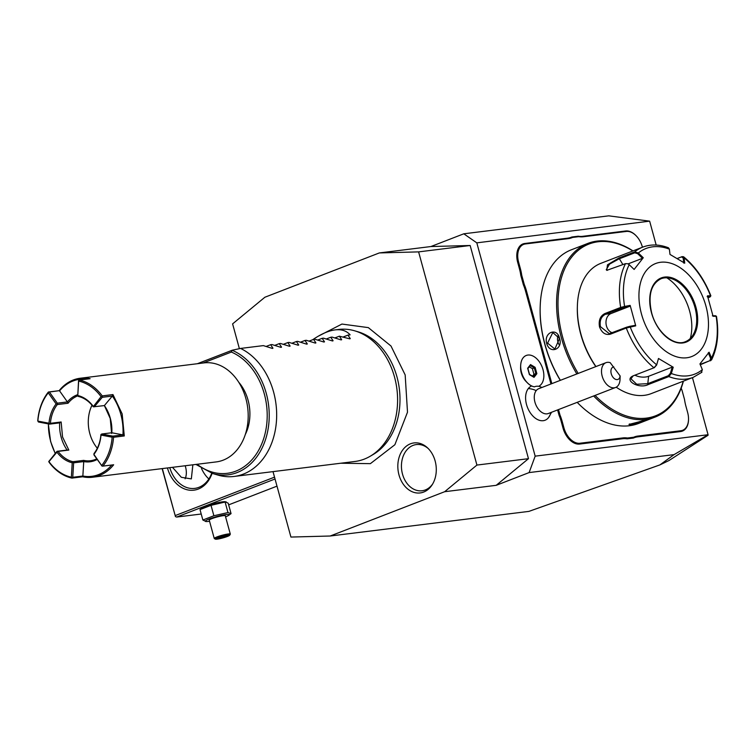 <?xml version="1.0" encoding="UTF-8"?>
<svg xmlns="http://www.w3.org/2000/svg" width="755" height="755" viewBox="0 0 755 755"><rect width="100%" height="100%" fill="white"/><g stroke="black" fill="none" stroke-linecap="round" stroke-linejoin="round"><path stroke-width="1.13" d="M273.017 471.62L290.92 537.06L330.19 536.012L444.657 491.713L476.924 465.071L418.61 251.887L379.331 252.934L264.873 297.243L232.606 323.876L239.392 348.678M435.125 460.937A25.198 19.13 82.9 0 1 432.134 484.833A25.198 19.13 82.9 0 1 413.995 492.402A25.198 19.13 82.9 0 1 398.989 474.923A25.198 19.13 82.9 0 1 405.076 447.262A25.198 19.13 82.9 0 1 427.547 447.866A25.198 19.13 82.9 0 1 435.125 460.937M692.458 377.642L708.067 434.729L535.172 456.152L529.113 472.583L674.055 454.623L659.917 464.901L528.906 511.39L330.19 536.012M535.172 456.152L476.811 242.855L649.593 221.149L608.738 215.845L463.796 233.805L430.888 246.545L379.331 252.934M430.888 246.545L470.157 245.498L418.61 251.887M476.811 242.855L463.796 233.805M529.113 472.583L496.205 485.323L444.657 491.713M470.157 245.498L528.472 458.681L496.205 485.323M649.715 221.423L656.18 245.045M520.667 365.552L520.591 367.534A13.335 8.522 68.8 0 0 525.942 381.36L527.33 382.785A16.629 10.627 -111.2 0 1 520.667 365.552A16.629 10.627 -111.2 0 1 526.235 355.473A16.629 10.627 -111.2 0 1 526.254 355.463L526.263 355.463A16.629 10.627 68.8 0 0 521.441 371.988A16.629 10.627 68.8 0 0 534.427 386.834L534.361 386.834A16.629 10.627 -111.2 0 1 527.33 382.785M531.671 385.975A18.394 11.759 68.8 0 0 528.302 388.57A18.394 11.759 68.8 0 0 530.501 413.117A18.394 11.759 68.8 0 0 548.47 417.675A18.394 11.759 68.8 0 0 548.526 417.6A19.951 14.336 38 0 0 548.592 417.524L551.546 412.268M642.429 247.244L642.335 246.894A17.629 11.268 68.8 0 0 636.154 235.796A17.629 11.268 68.8 0 0 626.339 231.436L625.687 230.983L582.709 236.315A34.249 21.895 68.8 0 1 578.198 236.211L571.875 236.994A34.249 21.895 68.8 0 1 567.713 238.165L524.734 243.497A18.29 11.693 -111.2 0 0 517.713 262.466L519.459 268.865A34.249 21.895 68.8 0 1 520.79 275.349L523.357 284.711A34.249 21.895 68.8 0 1 525.546 291.09L550.952 383.974M625.687 230.983A18.29 11.693 -111.2 0 1 635.87 235.503A18.29 11.693 -111.2 0 1 636.012 235.654M688.503 419.808A18.29 11.693 -111.2 0 1 688.503 420.016A18.29 11.693 -111.2 0 1 680.557 431.558L637.579 436.881A34.249 21.895 68.8 0 0 633.407 438.051L627.094 438.834A34.249 21.895 68.8 0 0 622.582 438.74L579.604 444.063A18.29 11.693 -111.2 0 1 563.003 428.019L561.248 421.62A34.249 21.895 68.8 0 0 559.059 415.241L557.605 409.927M674.055 454.623L708.067 434.729M708.086 435.229L668.977 460.541L659.917 464.901M528.472 458.681L476.924 465.071M534.427 386.834A16.61 10.617 68.8 0 1 538.645 386.315A16.629 10.627 68.8 0 0 542.062 366.826A16.629 10.627 68.8 0 0 526.263 355.463M620.148 376.16L620.034 379.425A13.297 8.503 -111.2 0 1 618.09 385.579A13.297 8.503 -111.2 0 1 615.57 387.485A13.297 8.503 -111.2 0 1 603.84 380.35A13.297 8.503 -111.2 0 1 603.462 364.589A13.297 8.503 -111.2 0 1 605.972 362.674L538.74 388.702A13.297 8.503 68.8 0 0 536.22 390.609A19.951 14.336 -142 0 0 528.302 388.57M615.57 387.485L548.338 413.514A13.297 8.503 -111.2 0 1 536.607 406.369A13.297 8.503 -111.2 0 1 536.22 390.609M613.796 366.864A6.653 4.256 68.8 0 0 611.012 372.659A6.653 4.256 68.8 0 0 615.712 379.397A6.653 4.256 68.8 0 0 620.138 375.962L610.21 362.674A13.297 8.503 -111.2 0 0 605.972 362.674M619.883 376.556L620.138 375.962M535.116 367.317L530.52 364.589L527.66 368.242L529.406 374.622L534.012 377.349L536.862 373.697L535.116 367.317L534.313 367.921L530.293 365.533M530.246 365.505L527.896 368.506L529.51 374.386M536.862 373.697L535.861 373.565L534.313 367.921L532.407 368.657L529.293 366.807M534.012 377.349L533.332 376.792L534.012 377.349M527.66 368.242L527.717 368.733M532.511 376.15L533.955 374.301L532.407 368.657M533.955 374.301L535.861 373.565L533.417 376.688M626.339 231.436L583.36 236.759A34.919 22.32 -111.2 0 1 578.802 236.674L578.198 236.211M633.407 438.051L633.672 437.239A34.919 22.32 -111.2 0 1 637.881 436.06L680.859 430.737A17.629 11.268 68.8 0 0 688.513 419.61A17.629 11.268 68.8 0 0 687.626 412.447L685.87 406.048A34.919 22.32 -111.2 0 1 684.53 399.499L682.001 390.269A34.919 22.32 -111.2 0 1 681.189 388.174M633.672 437.239L627.443 438.013L627.094 438.834M559.059 415.241L559.955 414.939A34.919 22.32 -111.2 0 1 562.154 421.384L563.909 427.783A17.629 11.268 68.8 0 0 579.906 443.242L622.884 437.919A34.919 22.32 -111.2 0 1 627.443 438.013M559.955 414.939L558.483 409.587M523.357 284.711L524.244 284.409A34.919 22.32 -111.2 0 1 526.452 290.854L551.83 383.634M524.244 284.409L521.714 275.179L520.79 275.349M571.875 236.994L572.573 237.438A34.919 22.32 -111.2 0 1 568.364 238.618L525.386 243.95A17.629 11.268 68.8 0 0 518.619 262.23L520.365 268.629A34.919 22.32 -111.2 0 1 521.714 275.179M572.573 237.438L578.802 236.674M632.992 250.896A93.11 59.532 68.8 0 0 587.871 243.403L571.422 249.763A93.11 59.532 68.8 0 0 540.202 306.219L540.174 306.823A92.11 58.89 68.8 0 0 544.817 344.252A92.11 58.89 68.8 0 0 560.295 380.36M540.202 306.219A93.11 59.532 68.8 0 0 544.893 344.053A93.11 59.532 68.8 0 0 560.399 380.312M587.871 243.403A93.11 59.532 68.8 0 0 561.342 337.683A93.11 59.532 68.8 0 0 576.848 373.952M546.677 343.365C543.553 332.294 557.181 327.019 559.559 338.382C563.296 349.367 549.668 354.642 546.677 343.365L547.583 343.129L552.792 332.53L559.512 338.514L554.84 349.036L547.583 343.129M577.188 402.349A93.11 59.532 68.8 0 0 577.547 402.717A93.11 59.532 68.8 0 0 638.636 423.432L655.095 417.071A93.11 59.532 68.8 0 0 683.407 381.143M593.638 395.979A93.11 59.532 68.8 0 0 655.095 417.071M631.208 425.056L628.972 424.452L646.242 419.969L641.137 422.253L631.208 425.056L631.51 424.234L629.425 423.999M559.37 344.997A8.314 6.314 -97.1 0 1 557.898 341.845A8.314 6.314 82.9 0 1 558.134 335.447M632.803 250.971A92.11 58.89 68.8 0 0 572.111 256.577A92.11 58.89 68.8 0 0 562.702 337.334A92.11 58.89 68.8 0 0 578.179 373.432M595.072 395.422A92.11 58.89 68.8 0 0 683.218 381.218M607.256 270.347L606.237 269.733L609.521 264.137L618.949 258.927L634.747 252.812L634.71 251.877L638.352 252.982L643.269 257.748L634.134 269.45L629.208 264.675L627.764 263.769L625.508 263.646L606.793 270.347L607.464 264.826L618.911 257.993L634.71 251.877A69.837 44.649 -111.2 0 1 642.835 247.083L600.81 263.353A69.837 44.649 68.8 0 0 577.386 305.69L577.358 306.7A68.167 43.582 68.8 0 0 580.793 334.399A68.167 43.582 68.8 0 0 595.827 366.6M577.386 305.69A69.837 44.649 68.8 0 0 580.906 334.069A69.837 44.649 68.8 0 0 595.959 366.552M629.132 264.609L629.208 264.675A67.365 43.073 -111.2 0 0 624.593 306.436L630.151 305.407L635.738 325.839L626.291 328.019L610.493 334.135C605.548 335.362 601.886 332.936 599.508 326.868C598.451 320.394 600.234 315.958 604.868 313.561L620.667 307.445L624.593 306.436L624.423 307.257L629.84 306.266L610.974 313.57A9.975 7.578 82.9 0 0 606.001 323.291A9.975 7.578 82.9 0 0 612.23 332.766M677.197 258.531L682.095 256.634L683.586 256.757L684.106 257.87L683.152 257.917L683.756 263.08M654.198 367.704L656.623 365.08L658.492 358.483L673.224 367.223L671.318 373.498L668.826 376.585L648.262 384.54C638.928 389.438 622.979 380.039 633.426 375.745L653.99 367.789L656.586 364.769A67.365 43.073 -111.2 0 1 630.18 326.858L629.642 326.358L626.508 327.236L609.313 333.701L600.414 326.632C599.442 320.63 601.131 316.505 605.491 314.25L624.423 307.257M629.123 264.599L627.849 263.797M701.376 372.545L702.348 369.657L699.942 363.91L709.087 352.217L711.484 357.964L711.54 359.937C717.505 347.753 719.147 333.219 716.476 316.336L713.069 316.26L707.473 295.828L710.521 295.781A67.365 43.073 -111.2 0 0 684.106 257.87L684.728 263.174L669.996 254.435L669.374 249.141A67.365 43.073 -111.2 0 0 638.352 252.982L637.682 253.68L642.486 258.323L628.084 263.891M634.747 252.812L637.682 253.68M669.374 249.141L668.458 247.791C659.417 244.318 650.876 244.082 642.835 247.083M677.226 258.55L681.501 256.898L683.152 257.917M707.161 296.677L710.125 296.639L710.521 295.781L710.408 296.743M709.577 297.187L708.077 297.772M711.54 359.937L700.3 364.75M616.203 387.202A69.837 44.649 68.8 0 0 651.225 393.61L693.25 377.34A69.837 44.649 -111.2 0 1 668.826 376.585L668.364 375.697L647.79 383.653L636.72 384.267L630.953 378.812L633.143 375.867M702.348 369.657A67.365 43.073 -111.2 0 1 671.318 373.498L670.393 373.244L668.364 375.697M626.508 327.236L626.291 328.019A69.837 44.649 -111.2 0 0 653.99 367.789L654.585 367.525M630.151 305.407L629.84 306.266M705.925 306.03A49.877 31.889 68.8 0 0 660.644 262.268A49.877 31.889 68.8 0 0 641.486 314.014A49.877 31.889 68.8 0 0 686.776 357.776A49.877 31.889 68.8 0 0 705.925 306.03M634.134 269.45L631.633 267.034M643.269 257.748L642.486 258.323M714.796 316.288L715.353 315.741L712.39 315.779M708.294 352.783L710.634 358.389L711.484 357.964A67.365 43.073 -111.2 0 0 716.108 316.213L715.353 315.741M710.634 358.389L709.889 360.673L700.168 364.439M673.224 367.223L672.252 367.128L670.393 373.244M672.252 367.128L648.611 376.283A9.975 4.841 6.3 0 1 634.927 375.169M656.623 365.08L658.492 358.483M635.738 325.839L635.068 325.367L629.642 326.358M685.417 341.685C674.139 346.866 656.501 332.209 651.64 312.787C647.837 295.28 650.97 283.927 661.05 278.727A33.748 21.584 68.8 0 1 695.034 307.502A33.748 21.584 68.8 0 1 685.417 341.685A33.748 21.584 68.8 0 0 693.524 334.097A33.748 21.584 68.8 0 0 694.977 307.521A33.748 21.584 68.8 0 0 672.148 278.869A33.748 21.584 68.8 0 0 664.334 277.916A33.748 21.584 68.8 0 0 661.021 278.737M690.287 338.485A42.733 27.322 68.8 0 0 666.807 277.812M644.789 419.988L631.51 424.234M274.527 477.141L175.188 515.599L162.334 468.591M212.089 473.347A31.587 23.981 82.9 0 1 189.392 490.174A31.587 23.981 82.9 0 1 167.431 467.958M175.188 515.599L162.127 468.61M201.217 514.013L176.698 517.052L175.349 516.552M176.698 517.052L275.037 478.991M228.661 504.859L276.991 486.144M225.585 516.854A12.363 1.51 164.7 0 0 228.756 515.306L231.058 513.626L228.208 503.208L225.037 501.688A12.363 1.51 164.7 0 0 222.659 501.811A12.363 1.51 164.7 0 0 211.079 504.453A12.363 1.51 164.7 0 0 202.302 507.907L200.009 509.597L202.859 520.016L206.03 521.526A12.363 1.51 164.7 0 0 208.408 521.412A12.363 1.51 164.7 0 0 209.55 521.243M185.126 478.793A15.798 10.098 68.8 0 0 185.532 466.901A15.798 10.098 68.8 0 0 185.192 465.75M192.865 464.806L191.336 478.906L181.342 477.302L172.48 467.326M211.721 473.225A29.926 22.725 82.9 0 1 194.743 488.391A29.926 22.725 82.9 0 1 169.79 467.666M201.51 468.468A29.926 22.725 -97.1 0 0 208.842 478.953M226.104 501.792L211.022 505.331L200.009 509.597M211.022 505.331L213.873 515.75L202.859 520.016M225.122 502.132L227.972 512.56L213.873 515.75M231.058 513.626L227.972 512.56M228.756 515.306A12.363 1.51 164.7 0 0 226.141 514.542A12.363 1.51 164.7 0 0 211.164 518.279A12.363 1.51 164.7 0 0 206.03 521.526M230.303 534.087L225.292 515.778A8.314 1.01 164.7 0 0 223.235 515.665A8.314 1.01 164.7 0 0 214.269 517.807A8.314 1.01 164.7 0 0 209.258 520.167L214.26 538.475A8.314 1.01 -15.3 0 1 219.28 536.116A8.314 1.01 -15.3 0 1 228.246 533.974A8.314 1.01 164.7 0 1 230.303 534.087A8.314 1.01 164.7 0 1 230.275 534.229L229.69 535.229A7.484 0.915 164.7 0 0 227.868 535.002A7.484 0.915 -15.3 0 0 219.394 537.06A7.484 0.915 -15.3 0 0 215.364 539.145A7.484 0.915 -15.3 0 0 217.138 539.155A7.484 0.915 164.7 0 0 224.782 537.362A7.484 0.915 164.7 0 0 229.69 535.229M215.364 539.145L214.354 538.579A8.314 1.01 -15.3 0 1 214.26 538.475M216.93 538.73L226.311 536.607L228.067 535.427L224.254 535.899L216.93 538.73L218.893 537.475M220.743 538.258L220.809 537.249L225.641 535.739M218.686 537.551L219.101 536.654L218.686 537.551M218.771 537.532L224.216 535.918L223.744 535.276M226.311 536.607L225.424 535.767M220.734 536.947L218.959 537.475M197.14 464.278A62.561 47.499 82.9 0 0 263.986 437.645A62.561 47.499 82.9 0 0 231.37 352.057L232.106 350.282A64.166 48.716 82.9 0 1 268.252 428.104A64.166 48.716 82.9 0 1 212.627 473.508L217.997 475.084A66.506 50.491 -97.1 0 0 234.069 476.452L355.001 461.465A66.506 50.491 -97.1 0 0 370.252 456.218A66.506 50.491 -97.1 0 0 394.506 377A66.506 50.491 -97.1 0 0 354.708 330.822L358.068 331.804A65.043 49.386 82.9 0 1 396.988 376.971A65.043 49.386 82.9 0 1 373.263 454.434A65.043 49.386 82.9 0 1 371.753 455.284M354.708 330.822A66.506 50.491 -97.1 0 0 338.636 329.454L335.088 329.897C328.453 330.756 320.998 334.04 312.712 339.722M234.069 476.452A66.506 50.491 -97.1 0 0 273.584 391.987A66.506 50.491 -97.1 0 0 240.571 348.433L232.455 350.16M238.74 382.247A39.902 30.294 82.9 0 1 248.065 400.169A39.902 30.294 82.9 0 1 245.233 434.663M59.683 422.875L49.585 424.121L38.448 422.007L37.75 420.856A49.877 37.873 82.9 0 1 48.377 392.024L59.117 390.694A49.877 37.873 82.9 0 1 80.257 378.236L203.973 362.9A49.877 37.873 82.9 0 1 245.875 398.555A49.877 37.873 82.9 0 1 216.241 461.909L92.525 477.236A49.877 37.873 82.9 0 1 82.672 476.773L71.933 478.104A49.877 37.873 82.9 0 1 49.066 462.23L48.952 461.645A48.886 37.118 -97.1 0 0 71.357 477.207L72.225 462.768A34.249 26 82.9 0 1 56.918 452.141L48.952 461.645M55.219 453.472L50.623 441.581L48.311 423.876M80.257 378.236A49.877 37.873 82.9 0 1 90.109 378.699L79.369 380.029A49.877 37.873 82.9 0 1 102.227 395.903L112.967 394.572L122.159 413.891L124.282 435.946L113.552 437.277A49.877 37.873 82.9 0 1 102.916 466.109L113.656 464.778A49.877 37.873 82.9 0 1 92.525 477.236M48.424 423.904A48.886 37.118 -97.1 0 0 55.341 453.321M113.552 437.277L112.844 436.126L122.942 434.88L124.282 435.946M122.952 434.88A48.886 37.118 -97.1 0 0 112.335 396.064M112.967 394.572L112.325 396.064L102.236 397.319L102.227 395.903M101.727 465.448A48.886 37.118 -97.1 0 0 112.146 437.192L101.01 435.078A34.249 26 82.9 0 1 93.884 454.387L102.048 466.109L102.916 466.109M112.872 436.739L112.146 437.192M112.844 436.126L101.708 434.012L100.896 434.823A33.258 25.245 82.9 0 1 93.979 453.566L93.988 454.954L102.048 466.109M111.721 465.023A48.886 37.118 82.9 0 1 82.861 476.027L82.672 476.773M71.933 478.104L72.763 477.273L82.852 476.027L83.73 461.588A34.249 26 -97.1 0 0 97.187 459.465M72.018 477.726L71.357 477.207M72.763 477.273L73.631 462.834L83.73 461.588L83.692 460.38L72.952 461.711A33.258 25.245 82.9 0 1 58.088 451.396L57.031 451.311L48.735 461.56M57.031 451.311L67.12 450.055A34.249 26.01 82.9 0 1 59.673 422.866L61.146 421.979L50.406 423.31A33.258 25.245 82.9 0 1 57.314 404.567L68.054 403.236A33.258 25.245 -97.1 0 1 77.699 395.894L78.35 396.422A33.258 25.245 82.9 0 1 93.214 406.747L101.057 396.649L101.906 396.649M48.282 392.845A48.886 37.118 -97.1 0 0 37.863 421.101L48.999 423.215A34.249 26 82.9 0 1 56.125 403.906L48.282 392.845L48.377 392.024M59.117 390.694L48.594 392.109M57.314 404.567L57.304 403.179L67.403 401.924L59.56 390.863A48.886 37.118 82.9 0 1 85.91 379.218M79.369 380.029L78.539 380.869L77.784 395.526A34.249 26 82.9 0 1 93.091 406.152M101.057 396.649A48.886 37.118 -97.1 0 0 78.652 381.086L77.784 395.526M78.624 380.492L78.652 381.086M112.325 396.064L104.379 405.577A34.249 26.01 82.9 0 1 111.816 432.766L122.942 434.88M93.422 406.822L104.379 405.577L110.239 418.506L111.636 433.493M94.271 406.832L102.236 397.319M111.816 432.757L101.708 434.012M101.01 435.078L100.981 434.455M73.631 462.834L72.952 461.711M83.692 460.38A33.258 25.245 -97.1 0 0 90.477 460.739A33.258 25.245 -97.1 0 0 96.753 458.851M61.146 421.979L62.542 436.966L68.828 450.065L58.088 451.396M97.32 448.215A33.258 25.245 82.9 0 1 89.817 433.587A33.258 25.245 82.9 0 1 91.997 405.209M67.129 450.055L68.828 450.065M57.248 451.386L56.918 452.141M72.225 462.768L72.971 462.305M49.585 424.121L50.406 423.31M48.999 423.215L49.688 423.753M56.993 403.916L56.125 403.906M57.304 403.179L49.471 392.119M77.708 394.686A34.249 26 -97.1 0 0 67.393 401.915M67.412 401.934L68.054 403.236M272.036 348.329L263.335 345.611L240.571 348.433M272.395 348.433L272.951 348.215L270.649 344.705L271.932 344.544L280.634 347.262M280.983 347.366L281.539 347.149L279.237 343.638L280.52 343.478L289.222 346.196M289.571 346.3L290.137 346.083L287.825 342.572L289.108 342.411L297.81 345.129M298.168 345.233L298.725 345.016L296.422 341.515L297.706 341.354L306.407 344.072M306.757 344.167L307.313 343.959L305.011 340.448L306.294 340.288L314.995 343.006M315.345 343.11L315.911 342.893L313.599 339.382L314.882 339.221L323.584 341.94M323.942 342.043L324.499 341.826L322.196 338.315L323.48 338.155L332.181 340.873M332.53 340.977L333.087 340.76L330.784 337.249L332.068 337.089L340.769 339.807M341.128 339.91L341.685 339.693L339.382 336.183L349.357 338.74M349.716 338.844L350.273 338.627L347.97 335.126L350.112 334.852C346.564 330.784 341.553 329.133 335.088 329.897M266.194 346.422L270.649 344.705M274.792 345.365L279.237 343.638M283.38 344.299L287.825 342.572M291.968 343.232L296.422 341.515M300.565 342.166L305.011 340.448M309.154 341.1L313.599 339.382M317.742 340.043L322.196 338.315M326.339 338.976L330.784 337.249M334.927 337.91L339.382 336.183M343.516 336.843L347.97 335.126M428.227 448.527A23.282 17.676 -97.1 0 0 407.832 448.866A23.282 17.676 -97.1 0 0 402.509 474.131A23.282 17.676 -97.1 0 0 432.624 484.03M550.725 412.589A19.951 14.336 38 0 1 548.592 417.524L548.47 417.675M583.36 236.759L582.709 236.315M680.859 430.737L680.557 431.558M637.881 436.06L637.579 436.881M622.884 437.919L622.582 438.74M579.906 443.242L579.604 444.063M563.909 427.783L563.003 428.019M562.154 421.384L561.248 421.62M526.452 290.854L525.546 291.09M520.365 268.629L519.459 268.865M518.619 262.23L517.713 262.466M525.386 243.95L524.734 243.497M568.364 238.618L567.713 238.165M621.29 308.134L620.667 307.445A69.837 44.649 -111.2 0 1 625.508 263.655M604.868 313.561L605.491 314.25L610.974 313.57M618.911 257.993L622.932 264.646M682.095 256.634L681.501 256.898M648.262 384.54L647.79 383.653L648.611 376.283M610.493 334.135L610.72 333.351M599.508 326.868L600.414 326.632M710.578 360.777L709.889 360.673M695.94 307.266A34.419 22.008 68.8 0 0 664.693 277.066A34.419 22.008 68.8 0 0 651.48 312.778A34.419 22.008 68.8 0 0 682.718 342.968A34.419 22.008 68.8 0 0 695.94 307.266M231.37 352.057L203.076 363.013M232.049 350.32L197.461 363.712M538.872 386.201L541.939 387.457M529.481 374.357L533.662 376.83M530.416 365.373L527.858 368.638M683.586 256.757C695.355 266.487 704.443 279.51 710.861 295.828M693.25 377.34L701.905 372.243M716.419 316.279L715.617 315.779M227.887 535.465L224.197 535.918M340.76 463.23L370.375 463.655L394.874 444.733L407.502 412.183L405.171 374.924L390.986 346.007L368.336 327.623L341.94 324.055L318.025 336.334M373.263 454.434L370.252 456.218M212.627 473.508L195.904 464.429M197.366 363.721L232.219 350.226"/></g></svg>
